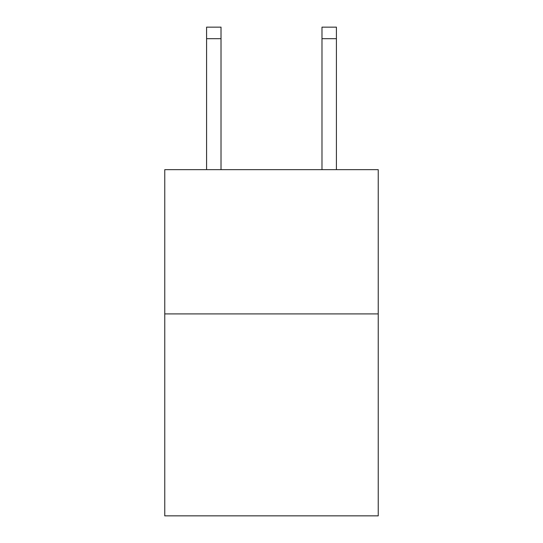 <?xml version="1.0" encoding="UTF-8"?>
<svg xmlns="http://www.w3.org/2000/svg" width="543" height="543" viewBox="0 0 543 543"><rect width="100%" height="100%" fill="white"/><g stroke="black" fill="none" stroke-linecap="round" stroke-linejoin="round"><path stroke-width="0.81" d="M378.24 313.908L378.24 515.85L164.76 515.85L164.76 169.66L378.24 169.66L378.24 313.908L164.76 313.908M321.985 169.66L321.985 27.15L336.409 27.15L336.409 169.66M321.985 27.15L336.409 27.15L321.985 27.15M221.015 169.66L221.015 38.689L206.591 38.689L206.591 27.15L221.015 27.15L221.015 38.689M206.591 169.66L206.591 38.689M221.015 27.15L206.591 27.15M321.985 38.689L336.409 38.689"/></g></svg>
